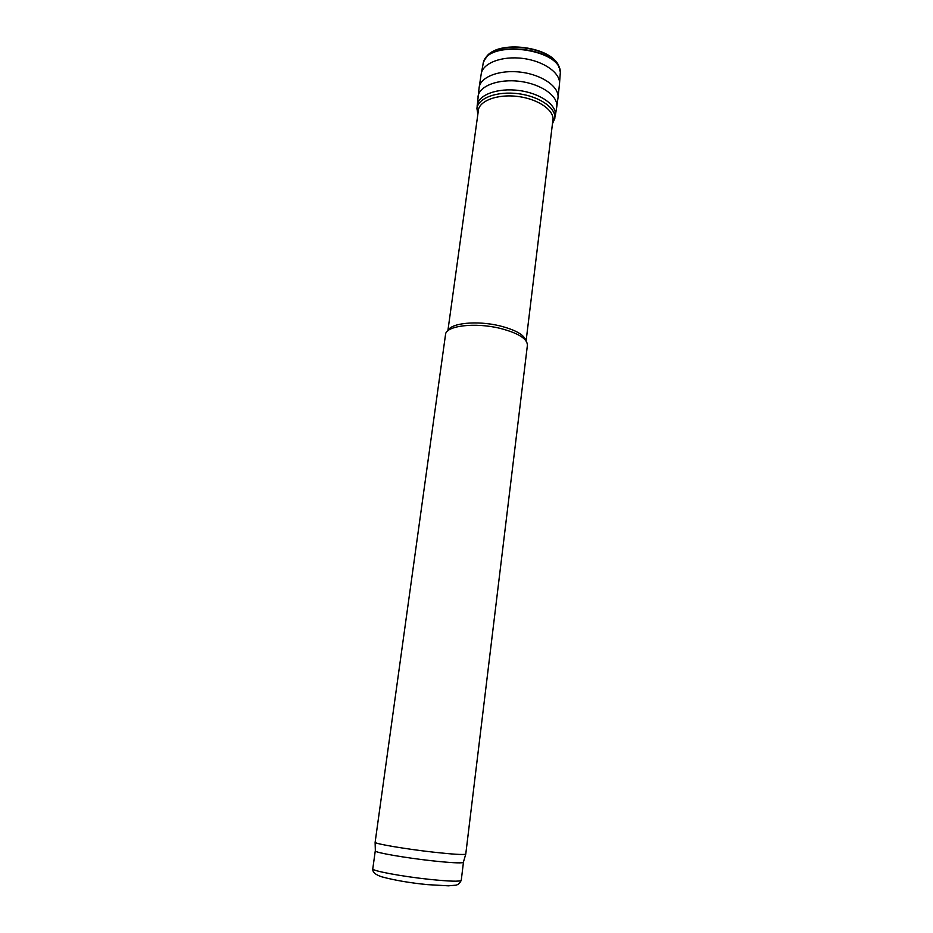<?xml version="1.0" encoding="UTF-8"?>
<svg xmlns="http://www.w3.org/2000/svg" width="933" height="933" viewBox="0 0 933 933"><rect width="100%" height="100%" fill="white"/><g stroke="black" fill="none" stroke-linecap="round" stroke-linejoin="round"><path stroke-width="1.4" d="M375.358 850.733L375.358 851.059C376.046 852.762 405.33 857.847 431.594 860.739C450.371 862.768 460.937 863.34 463.304 862.477L463.398 862.162M433.122 852.121C452.482 854.255 463.351 854.943 465.754 854.173L527.425 345.07C527.087 338.527 517.885 332.941 499.82 328.288C474.92 322.223 445.904 325.78 445.542 334.434L375.113 842.406C375.801 843.968 406.018 849.088 433.122 852.121M448.097 330.585C450.697 323.016 477.183 320.369 499.598 325.815C515.459 329.839 524.241 334.795 525.932 340.685M429.227 879.341C449.321 881.393 459.992 881.732 461.252 880.332C459.642 883.633 457.497 885.277 454.826 885.265L448.411 885.825L427.547 884.636C410.182 882.933 394.986 880.355 381.947 876.88C375.451 874.781 372.395 872.11 372.78 868.845C371.392 870.734 401.645 876.437 429.227 879.341M558.832 67.281C554.424 46.487 495.703 38.859 486.128 57.846M560.045 71.153L559.473 68.774C556.733 46.732 493.405 38.51 485.137 59.129L483.97 61.263M560.197 73.987C564.407 48.271 485.603 38.031 483.107 63.969M560.162 74.558C564.978 48.586 484.962 38.195 482.991 64.529L481.206 73.987C482.594 63.129 501.942 55.642 523.016 58.452C544.114 61.123 560.908 73.299 559.473 84.145L560.162 74.558M556.674 107.388L558.004 97.848C559.555 87.107 542.586 74.932 521.232 72.226C499.89 69.38 480.367 76.821 479.13 87.609L481.206 73.987M555.205 116.263L556.756 106.875C558.47 96.251 541.478 84.11 520.043 81.393C498.619 78.535 479.084 85.941 478.034 96.647L477.988 97.16M552.429 123.914L555.322 115.575C557.083 105.149 540.184 93.172 518.853 90.478C497.546 87.644 478.151 94.898 477.195 105.429L477.136 106.129M552.464 123.681L554.773 118.654C556.546 108.31 539.694 96.414 518.433 93.72C497.196 90.886 477.871 98.093 476.938 108.543L477.859 114.234M552.709 121.605C555.858 111.493 539.426 99.19 518.072 96.507C496.753 93.65 477.719 101.335 478.174 111.925M461.252 880.332L463.444 862.314M372.78 868.845L375.276 850.861M463.304 862.477L465.754 854.173M375.358 851.059L375.113 842.406M526.107 340.918L553.071 118.666M447.875 330.76L478.582 108.998M558.004 97.848L559.473 84.145M477.894 114.001L476.938 108.543L479.13 87.609"/></g></svg>
